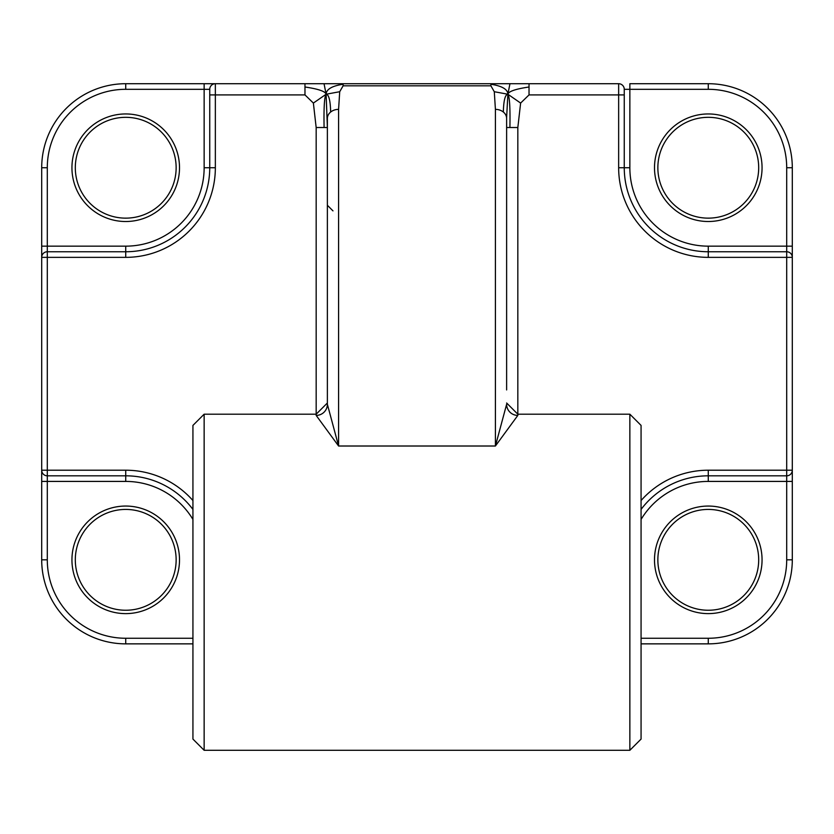 <?xml version="1.0" encoding="UTF-8"?>
<svg xmlns="http://www.w3.org/2000/svg" width="834" height="834" viewBox="0 0 834 834"><rect width="100%" height="100%" fill="white"/><g stroke="black" fill="none" stroke-linecap="round" stroke-linejoin="round"><path stroke-width="1.25" d="M204.142 83.713L125.725 83.713L215.349 83.713L204.142 83.713L204.142 167.738A78.417 78.417 0 0 1 125.725 246.155L47.298 246.155L47.298 167.738A78.417 78.417 0 0 1 125.725 89.311L209.741 89.311L209.741 94.909L304.973 94.909L313.376 103.072L326.125 94.232C324.395 96.64 323.717 107.732 324.092 127.529L316.169 127.529L316.169 415.405L338.583 446.013L327.376 404.292L327.376 117.135M313.376 103.072L316.169 127.529M506.624 389.937L506.624 118.449A11.207 9.08 180 0 0 503.34 112.027C503.642 100.466 505.154 94.534 507.875 94.232L509.96 83.713L324.04 83.713L326.125 94.232C325.333 91.365 318.286 88.957 304.973 86.997L304.973 83.713L215.349 83.713A5.598 5.598 0 0 0 209.741 89.311A5.598 5.598 0 0 1 215.349 83.713L215.349 167.738L209.741 167.738A84.025 84.025 0 0 1 125.725 251.753L47.298 251.753A5.598 5.598 0 0 0 41.7 257.362L41.7 559.833L41.7 167.738L41.7 257.362L47.298 257.362L47.298 251.753A5.598 5.598 0 0 0 41.7 257.362M304.973 94.909L304.973 86.997M324.04 83.713L304.973 83.713M490.892 84.255C502.068 85.996 507.729 89.321 507.875 94.232L494.291 91.719L495.417 109.369L495.417 446.013L517.831 415.405A11.207 11.123 0 0 1 506.624 404.292L495.417 446.013L338.583 446.013L338.583 109.369L339.709 91.719L326.125 94.232C326.334 89.269 331.995 85.944 343.108 84.255L343.108 85.829L490.892 85.829L490.892 83.713M343.108 83.713L343.108 84.255M339.709 91.719L343.108 85.829M324.092 127.529L327.376 127.529L326.125 94.232C328.846 94.534 330.358 100.466 330.66 112.027A11.207 9.08 180 0 0 327.376 118.449M338.583 109.369A11.207 9.08 180 0 0 330.66 112.027M503.34 112.027A11.207 9.08 180 0 0 495.417 109.369M490.892 85.829L494.291 91.719M517.831 415.405L517.831 127.529L520.625 103.072L507.875 94.232C508.615 91.386 515.662 88.977 529.027 86.997L529.027 94.909L618.651 94.909L618.651 167.738A89.624 89.624 0 0 0 708.274 257.362L792.3 257.362L792.3 246.155L792.3 481.416L792.3 470.209L786.702 470.209L786.702 475.818A5.598 5.598 0 0 0 792.3 470.209L792.3 257.362A5.598 5.598 0 0 0 786.702 251.753L786.702 470.209L708.274 470.209A89.624 89.624 0 0 0 641.065 500.556M786.702 167.738L792.3 167.738L792.3 246.155L708.274 246.155A78.417 78.417 0 0 1 629.858 167.738L629.858 89.311L708.274 89.311A78.417 78.417 0 0 1 786.702 167.738L786.702 251.753L708.274 251.753A84.025 84.025 0 0 1 624.259 167.738L624.259 89.311A5.598 5.598 0 0 0 618.651 83.713L529.027 83.713L529.027 86.997M529.027 83.713L509.96 83.713M520.625 103.072L529.027 94.909M506.624 117.552L507.875 94.232C509.605 96.608 510.283 107.711 509.908 127.529L506.624 127.529L506.624 222.073M517.831 127.529L509.908 127.529M506.624 118.449L506.624 116.322M204.142 414.196L192.935 425.403L192.935 739.091L204.142 750.287L204.142 414.196L316.169 414.196L327.376 402.999M506.624 402.999L517.831 414.196L629.858 414.196L629.858 750.287L204.142 750.287M629.858 750.287L641.065 739.091L641.065 425.403L629.858 414.196M192.935 643.858L125.725 643.858L192.935 643.858M641.065 643.858L708.274 643.858A84.025 84.025 0 0 0 792.3 559.833L792.3 481.416L786.702 481.416L786.702 559.833A78.417 78.417 0 0 1 708.274 638.26L641.065 638.26M657.859 167.738A50.415 50.415 0 0 1 708.274 117.323A50.415 50.415 0 0 1 758.69 167.738A50.415 50.415 0 0 1 708.274 218.143A50.415 50.415 0 0 1 657.859 167.738M657.859 559.833A50.415 50.415 0 0 1 708.274 509.428A50.415 50.415 0 0 1 758.69 559.833A50.415 50.415 0 0 1 708.274 610.248A50.415 50.415 0 0 1 657.859 559.833M75.31 167.738A50.415 50.415 0 0 1 125.725 117.323A50.415 50.415 0 0 1 176.141 167.738A50.415 50.415 0 0 1 125.725 218.143A50.415 50.415 0 0 1 75.31 167.738M75.31 559.833A50.415 50.415 0 0 1 125.725 509.428A50.415 50.415 0 0 1 176.141 559.833A50.415 50.415 0 0 1 125.725 610.248A50.415 50.415 0 0 1 75.31 559.833M71.943 167.738A53.772 53.772 0 0 0 152.612 214.307A53.772 53.772 0 0 0 152.612 121.159A53.772 53.772 0 0 0 71.943 167.738M654.502 167.738A53.772 53.772 0 0 0 735.161 214.307A53.772 53.772 0 0 0 735.161 121.159A53.772 53.772 0 0 0 654.502 167.738M654.502 559.833A53.772 53.772 0 0 0 735.161 606.412A53.772 53.772 0 0 0 735.161 513.264A53.772 53.772 0 0 0 654.502 559.833M71.943 559.833A53.772 53.772 0 0 0 152.612 606.412A53.772 53.772 0 0 0 152.612 513.264A53.772 53.772 0 0 0 71.943 559.833M192.935 638.26L125.725 638.26A78.417 78.417 0 0 1 47.298 559.833L47.298 470.209L41.7 470.209A5.598 5.598 0 0 0 47.298 475.818L125.725 475.818A84.025 84.025 0 0 1 192.935 509.428M209.741 94.909L209.741 167.738L204.142 167.738M125.725 83.713A84.025 84.025 0 0 0 41.7 167.738A84.025 84.025 0 0 1 125.725 83.713L125.725 89.311M41.7 559.833A84.025 84.025 0 0 0 125.725 643.858A84.025 84.025 0 0 1 41.7 559.833L47.298 559.833M641.065 509.428A84.025 84.025 0 0 1 708.274 475.818L786.702 475.818L786.702 481.416L708.274 481.416L708.274 475.818A84.025 84.025 0 0 0 641.065 509.428M618.651 167.738L624.259 167.738A84.025 84.025 0 0 0 708.274 251.753L708.274 257.362M792.3 167.738A84.025 84.025 0 0 0 708.274 83.713L629.858 83.713L629.858 89.311L624.259 89.311M316.169 415.405A11.207 11.123 180 0 0 327.376 404.292M641.065 519.446A78.417 78.417 0 0 1 708.274 481.416M41.7 481.416L125.725 481.416A78.417 78.417 0 0 1 192.935 519.446M125.725 246.155L125.725 257.362A89.624 89.624 0 0 0 215.349 167.738M125.725 481.416L125.725 470.209L47.298 470.209L47.298 257.362L125.725 257.362M47.298 251.753L47.298 246.155L41.7 246.155M47.298 167.738L41.7 167.738M192.935 500.556A89.624 89.624 0 0 0 125.725 470.209M125.725 638.26L125.725 643.858M708.274 475.818L708.274 470.209M624.259 94.909L618.651 94.909L618.651 83.713M624.259 167.738L629.858 167.738M708.274 251.753L708.274 246.155M708.274 89.311L708.274 83.713M786.702 559.833L792.3 559.833M708.274 638.26L708.274 643.858M327.376 116.958L327.376 116.333M332.974 210.877L327.376 205.268"/></g></svg>
